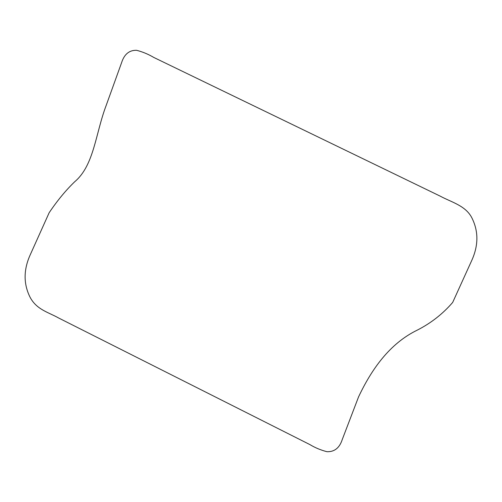<?xml version="1.0" encoding="UTF-8"?>
<svg xmlns="http://www.w3.org/2000/svg" width="502" height="502" viewBox="0 0 502 502"><rect width="100%" height="100%" fill="white"/><g stroke="black" fill="none" stroke-linecap="round" stroke-linejoin="round"><path stroke-width="0.75" d="M297.253 126.887L153.913 57.51C148.285 54.197 142.493 51.788 136.55 50.294C129.278 50.118 124.301 54.216 121.622 62.593L106.148 105.533C95.518 133.457 94.144 165.302 74.785 181.674C65.837 190.271 57.297 200.624 49.158 212.722L30.471 254.276C23.55 269.292 23.349 283.467 29.856 296.801C36.364 309.696 48.456 312.225 58.621 317.992L309.853 444.571C315.137 447.765 320.847 450.143 326.984 451.706C334.47 451.951 339.559 447.891 342.257 439.52L358.566 396.869C371.392 369.698 389.47 343.6 417.269 330.128C430.954 323.156 442.758 313.926 452.672 302.442L471.529 260.946C478.45 245.93 478.651 231.755 472.144 218.42C466.063 205.669 451.549 202.312 440.216 196.144L297.253 126.887"/></g></svg>
